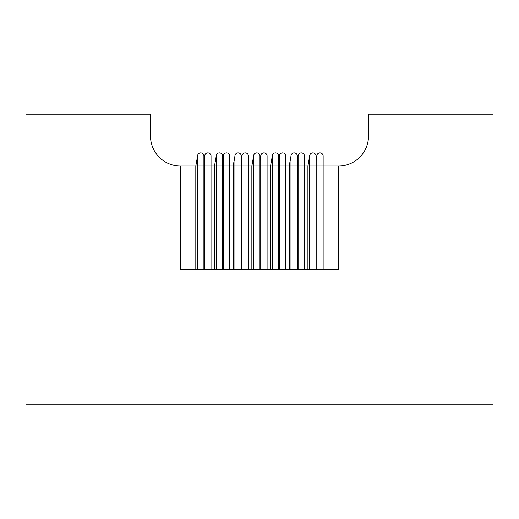 <?xml version="1.0" encoding="UTF-8"?>
<svg xmlns="http://www.w3.org/2000/svg" width="519" height="519" viewBox="0 0 519 519"><rect width="100%" height="100%" fill="white"/><g stroke="black" fill="none" stroke-linecap="round" stroke-linejoin="round"><path stroke-width="0.78" d="M203.902 269.828L203.902 156.037L203.902 160.533L204.694 156.037L203.902 160.533M323.142 269.828L323.142 156.037L323.142 166.028L338.544 166.028L338.544 269.828L180.456 269.828L180.456 166.028L195.799 166.028L197.564 156.037L195.799 166.028L197.564 166.028L197.564 156.037A3.172 3.172 0 0 1 200.736 152.865A3.172 3.172 0 0 1 203.902 156.037M211.038 269.828L211.038 156.037L211.038 166.028L214.483 166.028L216.248 156.037L214.483 166.028L216.248 166.028L216.248 156.037A3.172 3.172 0 0 1 219.42 152.865A3.172 3.172 0 0 1 222.586 156.037L222.586 160.533L223.378 156.037L222.586 160.533M229.722 269.828L229.722 156.037L229.722 166.028L233.167 166.028L234.932 156.037L233.167 166.028L234.932 166.028L234.932 156.037A3.172 3.172 0 0 1 238.104 152.865A3.172 3.172 0 0 1 241.27 156.037L241.27 160.533L242.062 156.037L241.27 160.533M248.406 269.828L248.406 156.037L248.406 166.028L251.851 166.028L253.616 156.037L251.851 166.028L253.616 166.028L253.616 156.037A3.172 3.172 0 0 1 256.788 152.865A3.172 3.172 0 0 1 259.954 156.037L259.954 160.533L260.746 156.037L259.954 160.533M267.09 269.828L267.09 156.037L267.09 166.028L270.535 166.028L272.3 156.037L270.535 166.028L272.3 166.028L272.3 156.037A3.172 3.172 0 0 1 275.472 152.865A3.172 3.172 0 0 1 278.638 156.037L278.638 160.533L279.43 156.037L278.638 160.533M285.774 269.828L285.774 156.037L285.774 166.028L289.219 166.028L290.984 156.037L289.219 166.028L290.984 166.028L290.984 156.037A3.172 3.172 0 0 1 294.156 152.865A3.172 3.172 0 0 1 297.322 156.037L297.322 160.533L298.114 156.037L297.322 160.533M304.458 269.828L304.458 156.037L304.458 166.028L307.903 166.028L309.668 156.037L307.903 166.028L309.668 166.028L309.668 156.037A3.172 3.172 0 0 1 312.84 152.865A3.172 3.172 0 0 1 316.006 156.037L316.006 160.533L316.798 156.037L316.006 160.533M211.038 156.037A3.172 3.172 0 0 0 207.866 152.865A3.172 3.172 0 0 0 204.694 156.037L204.694 166.028L211.038 166.028M229.722 156.037A3.172 3.172 0 0 0 226.55 152.865A3.172 3.172 0 0 0 223.378 156.037L223.378 166.028L229.722 166.028M248.406 156.037A3.172 3.172 0 0 0 245.234 152.865A3.172 3.172 0 0 0 242.062 156.037L242.062 166.028L248.406 166.028M267.09 156.037A3.172 3.172 0 0 0 263.918 152.865A3.172 3.172 0 0 0 260.746 156.037L260.746 166.028L267.09 166.028M285.774 156.037A3.172 3.172 0 0 0 282.602 152.865A3.172 3.172 0 0 0 279.43 156.037L279.43 166.028L285.774 166.028M304.458 156.037A3.172 3.172 0 0 0 301.286 152.865A3.172 3.172 0 0 0 298.114 156.037L298.114 166.028L304.458 166.028M323.142 156.037A3.172 3.172 0 0 0 319.97 152.865A3.172 3.172 0 0 0 316.798 156.037L316.798 166.028L323.142 166.028M222.586 269.828L222.586 156.037M241.27 269.828L241.27 156.037M259.954 269.828L259.954 156.037M278.638 269.828L278.638 156.037M297.322 269.828L297.322 156.037M316.006 269.828L316.006 156.037M204.694 269.828L204.694 166.028L197.564 166.028L197.564 269.828M316.798 269.828L316.798 166.028L309.668 166.028L309.668 269.828M307.903 269.828L307.903 166.028M289.219 269.828L289.219 166.028M290.984 269.828L290.984 166.028L298.114 166.028L298.114 269.828M270.535 269.828L270.535 166.028M272.3 269.828L272.3 166.028L279.43 166.028L279.43 269.828M251.851 269.828L251.851 166.028M253.616 269.828L253.616 166.028L260.746 166.028L260.746 269.828M233.167 269.828L233.167 166.028M234.932 269.828L234.932 166.028L242.062 166.028L242.062 269.828M214.483 269.828L214.483 166.028M216.248 269.828L216.248 166.028L223.378 166.028L223.378 269.828M195.799 269.828L195.799 166.028M338.544 166.028A29.946 29.946 0 0 0 368.49 136.082A29.946 29.946 0 0 1 338.544 166.028M180.456 166.028A29.946 29.946 0 0 1 150.51 136.082L150.51 114.18L25.95 114.18L25.95 404.82L493.05 404.82L493.05 114.18L368.49 114.18L368.49 136.082"/></g></svg>
